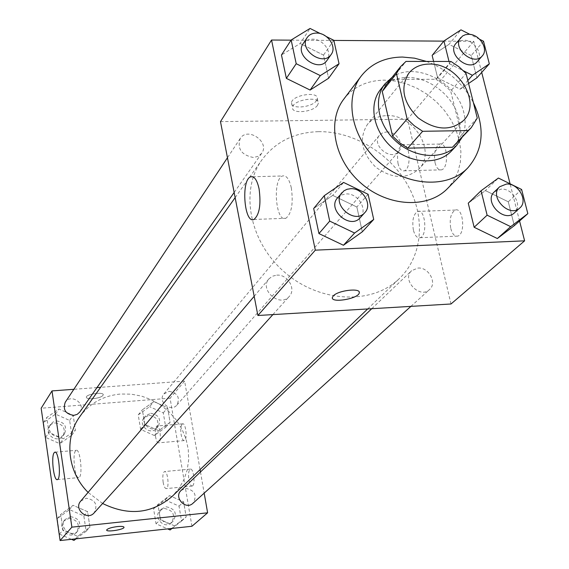 <?xml version="1.0" encoding="UTF-8"?>
<svg xmlns="http://www.w3.org/2000/svg" width="569" height="569" viewBox="0 0 569 569"><rect width="100%" height="100%" fill="white"/><g stroke="black" fill="none" stroke-linecap="round" stroke-linejoin="round"><path stroke-width="0.43" stroke-dasharray="2.85 2.13" d="M386.849 115.628C413.763 114.049 436.643 151.646 418.969 168.943C406.472 179.576 392.027 178.951 375.625 167.066C361.457 152.592 358.719 138.395 367.403 124.469C372.183 118.793 378.67 115.841 386.849 115.628M477.263 118.068L461.516 134.917L450.698 91.04L466.061 73.458M450.982 61.459L435.918 79.29L391.685 79.432L405.996 61.402M435.918 79.29L443.784 84.539L450.698 91.04M461.516 134.917L455.534 144.441M386.266 84.703L391.685 79.432M461.992 137.556C465.399 130.038 466.025 121.78 463.856 112.783C457.376 82.078 414.865 60.819 392.126 77.299M380.441 89.639C386.984 81.716 395.946 77.661 407.326 77.469C429.51 77 453.735 96.268 458.77 118.359C461.708 131.29 459.283 142.15 451.509 150.927M426.53 61.431C447.27 69.382 462.889 83.11 473.38 102.605M343.882 99.02C353.641 86.737 367.126 80.449 384.331 80.144L395.277 81.04L406.273 83.764L416.992 88.223L427.113 94.29L436.345 101.766L444.417 110.443L451.089 120.059L456.153 130.337L459.46 140.977L460.897 151.66L460.399 162.058L457.974 171.866L453.671 180.764L447.597 188.467M519.554 220.992L510.073 183.794M481.694 72.412L473.778 41.324L443.813 41.132M333.854 40.427L291.065 40.157M449.005 61.459L449.588 63.82L437.653 77.946L433.614 61.438L437.653 77.946L460.172 89.191L468.579 83.479L460.172 89.191L467.832 80.514M483.515 41.245L471.217 55.52L476.872 77.839L471.217 55.52L449.005 44.339L432.141 55.406L449.005 44.339L460.975 29.844M521.617 189.47L508.281 201.796L514.319 225.644L508.281 201.796L485.414 190.594L468.259 203.176L485.414 190.594L498.401 178.047M368.107 194.292L356.863 207.009L362.311 231.811L356.863 207.009L332.73 195.387L313.683 208.503L332.73 195.387L343.584 182.436M333.818 40.285L323.519 55.108L328.605 78.259L323.519 55.108L300.119 43.507L281.463 54.987L300.119 43.507L310.055 28.45M359.259 292.267C359.039 287.715 337.73 290.667 333.292 295.88L332.374 297.416M291.314 187.855C289.237 179.029 286.314 175.067 282.551 175.97C272.274 179.022 275.688 223.012 285.844 218.29C291.627 213.638 293.448 203.489 291.314 187.855M316.464 100.663L317.31 98.629C318.697 90.763 291.541 95.158 291.534 102.811C290.346 109.511 312.032 107.612 316.464 100.663M450.997 303.988L407.511 119.191L473.778 41.324M407.511 119.191L220.488 121.631M317.474 105.343C313.028 112.264 291.321 114.177 292.516 107.513C292.537 99.902 319.728 95.5 318.327 103.323L317.474 105.343M450.79 228.518C452.312 234.094 454.603 236.626 457.661 236.114C465.791 234.378 463.315 206.91 455.314 210.046C450.804 212.92 449.29 219.079 450.79 228.518M435.072 162.812C436.494 168.047 438.635 170.394 441.494 169.854C449.382 168.068 447.426 140.899 439.638 144.064C435.129 147.087 433.606 153.331 435.072 162.812M413.379 230.04C411.913 220.509 413.35 214.3 417.682 211.405C425.363 208.254 427.831 235.979 420.014 237.721C417.077 238.233 414.872 235.673 413.379 230.04M398.065 163.701C396.636 154.135 398.08 147.833 402.397 144.782C409.879 141.596 411.842 169.021 404.267 170.814C401.515 171.361 399.452 168.986 398.065 163.701M253.354 157.492C241.405 155.045 237.024 148.722 240.218 138.502C247.565 126.361 270.282 142.122 261.655 153.353L258.134 156.347L253.354 157.492M417.945 268.063C428.763 266.968 437.469 283.134 429.481 289.585C419.716 299.294 401.266 279.656 411.671 270.659L417.945 268.063M386.643 131.937C396.515 131.311 405.007 145.01 398.705 151.461C390.64 161.646 370.768 144.668 379.566 135.109L382.645 132.79L386.643 131.937M276.74 275.147C287.672 274.08 296.513 289.201 289.18 296.52C279.834 307.921 258.916 289.642 268.952 278.853L272.387 276.221L276.74 275.147M318.54 131.659C353.228 131.14 389.936 153.324 407.831 185.288C425.761 217.216 422.845 256 399.445 278.49C372.304 305.112 320.006 303.028 284.799 272.38C249.307 242.053 239.563 190.636 261.911 159.875C275.474 141.816 294.351 132.406 318.54 131.659M79.745 416.728C89.838 403.179 103.466 395.611 120.621 394.025L131.133 394.153L141.567 396.109L151.596 399.829L160.92 405.185L169.263 412.013L176.369 420.107L182.016 429.218L186.027 439.076L188.268 449.375L188.666 459.809L187.194 470.044L183.879 479.767L178.815 488.65L172.137 496.417M102.612 503.487L88.088 492.391M79.781 412.056C86.211 403.613 70.784 393.193 65.257 402.247M181.12 490.414L185.686 488.344C194.954 490.314 197.379 495.3 192.948 503.288M169.107 391.323C177.656 392.98 180.259 397.553 176.923 405.036C170.721 412.781 157.243 401.273 163.915 393.94L169.107 391.323M80.727 501.09L86.253 498.216C95.379 499.838 98.017 504.717 94.17 512.847M191.945 526.261L170.067 398.2L184.619 381.102L200.075 469.631M200.48 471.964L204.179 493.145M184.619 381.102L100.606 387.318M96.979 387.589L73.849 389.303M192.692 485.762C195.558 483.572 193.346 467.832 190.359 469.112C188.631 470.378 188.147 473.956 188.908 479.845C189.726 484.006 190.828 486.075 192.222 486.04L192.692 485.762M182.073 424.197C180.757 426.202 180.451 429.695 181.148 434.68C181.924 438.671 182.983 440.641 184.32 440.584C187.656 440.1 185.857 422.504 182.613 423.841L182.073 424.197M63.315 438.799L48.941 432.419L46.793 417.468L58.934 408.99L73.181 415.356L75.407 430.214L63.315 438.799L75.407 430.214L73.181 415.356L58.934 408.99L46.793 417.468L48.941 432.419L63.315 438.799L59.845 443.706L71.836 435.178L69.646 420.448L55.527 414.154L43.486 422.568L45.605 437.397L59.845 443.706M77.647 536.375L62.995 530.009L60.755 514.433L73.088 505.329L87.605 511.68L89.916 527.15L77.647 536.375L89.916 527.15L87.605 511.68L73.088 505.329L60.755 514.433L62.995 530.009L77.647 536.375L75.343 538.9M174.633 525.912L160.451 519.675L157.954 504.475L169.562 495.62L183.623 501.844L186.191 516.944L174.633 525.912L186.191 516.944L183.623 501.844L169.562 495.62L157.954 504.475L160.451 519.675L174.633 525.912L171.788 528.445M170.067 398.2L41.167 408.229M153.829 401.558L167.635 407.795L170.103 422.312L158.701 430.676L144.782 424.424L142.378 409.822L153.829 401.558L142.378 409.822L144.782 424.424L158.701 430.676L170.103 422.312L167.635 407.795L153.829 401.558L149.597 406.686L138.231 414.886L140.6 429.367L154.398 435.548L165.707 427.241L163.282 412.852L149.597 406.686M163.161 482.356C162.421 476.431 162.869 472.832 164.512 471.566C167.656 470.25 169.59 488.152 166.347 488.6C165.017 488.622 163.957 486.545 163.161 482.356M155.6 436.892C154.86 430.946 155.316 427.319 156.966 425.996C160.06 424.666 161.838 442.369 158.651 442.838C157.371 442.895 156.354 440.911 155.6 436.892M92.896 398.72C98.899 398.023 102.349 396.728 103.252 394.843C103.828 391.579 86.047 394.068 86.339 397.219C86.588 398.449 88.778 398.954 92.896 398.72C88.778 398.954 86.588 398.456 86.339 397.226C86.047 394.075 103.828 391.586 103.252 394.85C102.349 396.735 98.899 398.023 92.903 398.727M75.542 450.847C72.085 454.659 75.122 479.404 78.842 477.562C83.117 476.929 80.314 448.237 76.196 450.321L75.542 450.847M124.014 527.221C123.637 526.403 121.439 526.183 117.42 526.553C111.24 527.399 107.648 528.544 106.659 529.981L106.659 530.088M56.516 420.896C64.56 422.162 67.249 426.416 64.582 433.678C59.183 442.092 44.759 432.39 50.641 424.282L53.152 421.935L56.516 420.896M71.836 435.178L75.407 430.214M69.646 420.448L73.181 415.356M55.527 414.154L58.934 408.99M43.486 422.568L46.793 417.468M45.605 437.397L48.941 432.419M55.165 422.916C63.18 424.168 65.855 428.407 63.195 435.641C57.818 444.033 43.45 434.367 49.311 426.288L51.815 423.948L55.165 422.916M76.075 538.822L86.132 531.261L83.849 515.927L69.468 509.646L57.241 518.679L59.453 534.113L71.452 539.32M70.492 516.666C79.269 518.195 81.787 522.883 78.06 530.721C71.41 538.736 58.116 527.107 65.172 519.447L70.492 516.666M86.132 531.261L89.916 527.15M83.849 515.927L87.605 511.68M69.468 509.646L73.088 505.329M57.241 518.679L60.755 514.433M59.453 534.113L62.995 530.009M69.062 518.345C77.804 519.867 80.314 524.533 76.595 532.349C69.973 540.337 56.729 528.75 63.756 521.119L69.062 518.345M150.693 413.272C158.929 414.837 161.418 419.239 158.168 426.48C152.158 433.976 139.22 422.938 145.678 415.825L150.693 413.272M154.398 435.548L158.701 430.676M165.707 427.241L170.103 422.312M163.282 412.852L167.635 407.795M138.231 414.886L142.378 409.822M140.6 429.367L144.782 424.424M149.014 415.27C157.222 416.828 159.704 421.209 156.461 428.436C150.465 435.911 137.577 424.908 144.021 417.817L149.014 415.27M172.08 528.409L181.554 521.062L179.022 506.097L165.095 499.938L153.573 508.722L156.041 523.786L167.656 528.893M166.233 506.787C175.16 508.658 177.471 513.444 173.168 521.161C166.056 528.153 154.334 515.358 161.831 508.8L166.233 506.787M181.554 521.062L186.191 516.944M179.022 506.097L183.623 501.844M165.095 499.938L169.562 495.62M153.573 508.722L157.954 504.475M156.041 523.786L160.451 519.675M164.462 508.466C173.353 510.322 175.657 515.101 171.369 522.79C164.277 529.76 152.606 517.015 160.074 510.471L164.462 508.466M326.364 36.572L320.518 33.656M303.106 43.699C305.19 40.74 308.284 39.233 312.388 39.176C323.292 38.792 332.972 52.796 326.997 60.399M323.519 55.108L300.119 43.507M337.566 197.841L341.3 195.025L346.087 193.937C358.136 192.991 368.2 209.769 360.269 217.664M356.863 207.009L332.73 195.387M479.717 39.325L469.994 34.41M449.588 63.82L463.5 70.798M455.933 43.45L459.247 41.018L463.586 40.186C474.354 39.759 483.963 54.816 477.242 61.665M471.217 55.52L449.005 44.339M437.653 77.946L460.172 89.191M494.39 191.817L501.197 189.107C513.018 188.133 522.961 205.978 514.376 212.884M508.281 201.796L485.414 190.594M408.919 73.06L367.403 124.469M463.721 120.329L418.969 168.943M253.945 219.456L285.844 218.29M252.743 176.753L282.551 175.97M291.534 102.811L292.516 107.513M317.31 98.629L318.327 103.323M455.314 210.046L417.682 211.405M457.661 236.114L420.014 237.721M439.638 144.064L402.397 144.782M441.494 169.854L404.267 170.814M367.674 308.953L399.445 278.49M235.146 197.614L261.911 159.875M240.218 138.502L227.451 157.741M261.655 153.353L234.151 192.471M410.896 306.378L429.481 289.585M371.749 308.711L411.671 270.659M176.923 405.036L398.705 151.461M163.915 393.94L379.566 135.109M272.878 314.607L289.18 296.52M254.179 296.293L268.952 278.853M190.359 469.112L164.512 471.566M192.222 486.04L166.347 488.6M182.613 423.841L156.966 425.996M184.32 440.584L158.651 442.838M57.384 479.589L78.842 477.562M55.136 452.177L76.196 450.321M63.195 435.641L64.582 433.678M49.311 426.288L50.641 424.282M76.595 532.349L78.06 530.721M63.756 521.119L65.172 519.447M156.461 428.436L158.168 426.48M144.021 417.817L145.678 415.825M171.369 522.79L173.168 521.161M160.074 510.471L161.831 508.8"/><path stroke-width="0.85" d="M429.254 64.062C457.526 62.768 482.064 102.413 463.721 120.329C450.719 131.325 435.513 130.493 418.101 117.819C403.008 102.456 399.943 87.534 408.919 73.06C413.876 67.178 420.655 64.176 429.254 64.062M396.444 73.579L407.127 118.978L414.374 125.806L422.639 131.297L468.145 130.557L471.224 127.719L477.263 118.068L466.061 73.458L459.005 66.822L450.982 61.459L405.996 61.402L400.505 66.722L396.444 73.579L382.254 91.46L392.567 136.105L407.127 118.978M471.224 127.719L452.497 147.25L468.145 130.557M392.567 136.105L399.658 142.791L407.76 148.153L452.497 147.25M382.254 91.46L386.266 84.703L400.505 66.722M392.126 77.299L385.049 83.799C372.773 98.992 378.129 126.09 397.041 142.236C415.79 158.573 443.379 159.889 456.601 145.515L461.992 137.556M456.601 145.515L451.509 150.927C438.336 165.245 410.91 163.972 392.29 147.748C373.506 131.716 368.214 104.767 380.441 89.639L385.049 83.799M407.76 148.153L422.639 131.297M473.38 102.605C485.314 128.096 483.437 149.882 467.746 167.955C447.867 188.68 407.269 186.596 379.58 162.485C351.656 138.637 343.64 98.786 361.208 76.075C371.13 63.6 384.886 57.256 402.475 57.049L414.488 58.166L426.53 61.431M467.746 167.955L447.597 188.467C428.03 208.851 388.357 207.002 361.415 183.545C334.252 160.344 326.592 121.375 343.882 99.02L361.208 76.075M291.065 40.157L271.541 40.029L315.311 250.161L524.611 240.829L519.554 220.992M510.073 183.794L481.694 72.412M443.813 41.132L333.854 40.427M476.872 77.839L468.579 83.479L476.872 77.839L489.326 63.849L483.515 41.245L479.717 39.325M432.141 55.406L433.614 61.438L432.141 55.406L443.934 40.989L449.005 61.459M481.061 190.743L468.259 203.176L474.148 227.273L497.349 238.532L514.319 225.644L527.833 213.645L521.617 189.47L498.401 178.047L481.061 190.743L487.121 215.182L510.678 226.661L527.833 213.645M324.287 195.665L313.683 208.503L318.939 233.575L343.441 245.26L362.311 231.811L373.712 219.449L368.107 194.292L343.584 182.436L324.287 195.665L329.7 221.106L354.601 233.034L373.712 219.449M320.518 33.656L310.055 28.45L291.157 40.008L281.463 54.987L286.371 78.38L310.112 90.044L328.605 78.259L339.046 63.742L333.818 40.285L326.364 36.572M333.299 295.887C338.093 290.29 361.045 287.658 359.259 292.893C358.662 298.768 330.639 303.497 332.374 297.423L333.299 295.887M271.541 40.029L220.488 121.631L257.885 315.496L315.311 250.161M257.885 315.496L450.997 303.988L524.611 240.829M332.374 297.416C330.639 303.49 358.662 298.761 359.259 292.886L359.259 292.267M259.073 188.801C261.171 204.563 259.457 214.776 253.945 219.456C244.243 224.193 240.836 179.868 250.652 176.81C254.251 175.899 257.053 179.896 259.073 188.801M367.674 308.953L172.137 496.417C151.759 513.814 128.587 516.168 102.612 503.487M88.088 492.391C67.341 471.957 63.927 438.173 79.745 416.728L235.146 197.614M227.451 157.741L65.257 402.247C62.704 409.73 65.563 414.097 73.835 415.363L77.22 414.353L79.781 412.056L234.151 192.471M410.896 306.378L192.948 503.288C185.601 510.514 173.374 497.192 181.12 490.414L371.749 308.711M272.878 314.607L94.17 512.847C87.292 521.154 73.415 509.013 80.727 501.09L254.179 296.293M200.075 469.631L200.48 471.964M204.179 493.145L207.614 512.811L191.945 526.261L60.101 540.55L71.879 527.15L207.614 512.811M100.606 387.318L96.979 387.589M73.849 389.303L51.999 390.917L71.879 527.15M51.999 390.917L41.167 408.229L60.101 540.55M54.155 452.732L54.78 452.206C58.685 450.136 61.452 478.977 57.384 479.589C53.849 481.424 50.876 456.551 54.155 452.732M117.427 526.56C121.638 526.176 123.836 526.432 124.014 527.328C124.134 529.647 105.998 532.435 106.659 529.988C107.655 528.551 111.24 527.406 117.427 526.56M106.659 530.088C106.609 532.371 124.156 529.575 124.014 527.328L124.014 527.221M71.452 539.32L73.963 540.408L76.075 538.822M73.963 540.408L75.343 538.9M167.656 528.893L170.088 529.959L172.08 528.409M170.088 529.959L171.788 528.445M291.157 40.008L296.207 63.714L320.326 75.613L339.046 63.742M331.201 54.418L326.997 60.399C319.081 72.967 294.287 55.662 303.106 43.699L307.153 37.597C309.244 34.631 312.353 33.123 316.485 33.073C327.452 32.696 337.197 46.793 331.201 54.418C323.249 67.042 298.291 49.617 307.153 37.597M281.463 54.987L286.371 78.38L310.112 90.044L320.326 75.613M310.112 90.044L328.605 78.259M286.371 78.38L296.207 63.714M364.857 212.571L360.269 217.664C350.184 230.011 326.691 209.492 337.566 197.841L343.982 190.8L347.047 189.285L350.568 188.695C362.681 187.763 372.83 204.641 364.857 212.571C354.729 224.975 331.066 204.314 341.997 192.614M313.683 208.503L318.939 233.575L343.441 245.26L354.601 233.034M343.441 245.26L362.311 231.811M318.939 233.575L329.7 221.106M463.5 70.798L472.448 75.286L489.326 63.849M469.994 34.41L460.975 29.844L443.934 40.989M482.27 55.911L477.242 61.665C468.678 72.533 446.544 53.614 455.933 43.45L462.569 36.003L465.314 34.73L468.515 34.311C479.34 33.898 489.02 49.041 482.27 55.911C473.678 66.822 451.402 47.775 460.826 37.582M467.832 80.514L472.448 75.286M519.838 207.948L514.376 212.884C503.928 223.311 483.209 201.44 494.39 191.817L499.703 186.746L506.545 184.029C518.43 183.069 528.459 201.021 519.838 207.948C509.347 218.418 488.479 196.405 499.703 186.746M468.259 203.176L474.148 227.273L497.349 238.532L510.678 226.661M497.349 238.532L514.319 225.644M474.148 227.273L487.121 215.182M250.652 176.81L252.743 176.753M54.78 452.206L55.136 452.177"/></g></svg>
